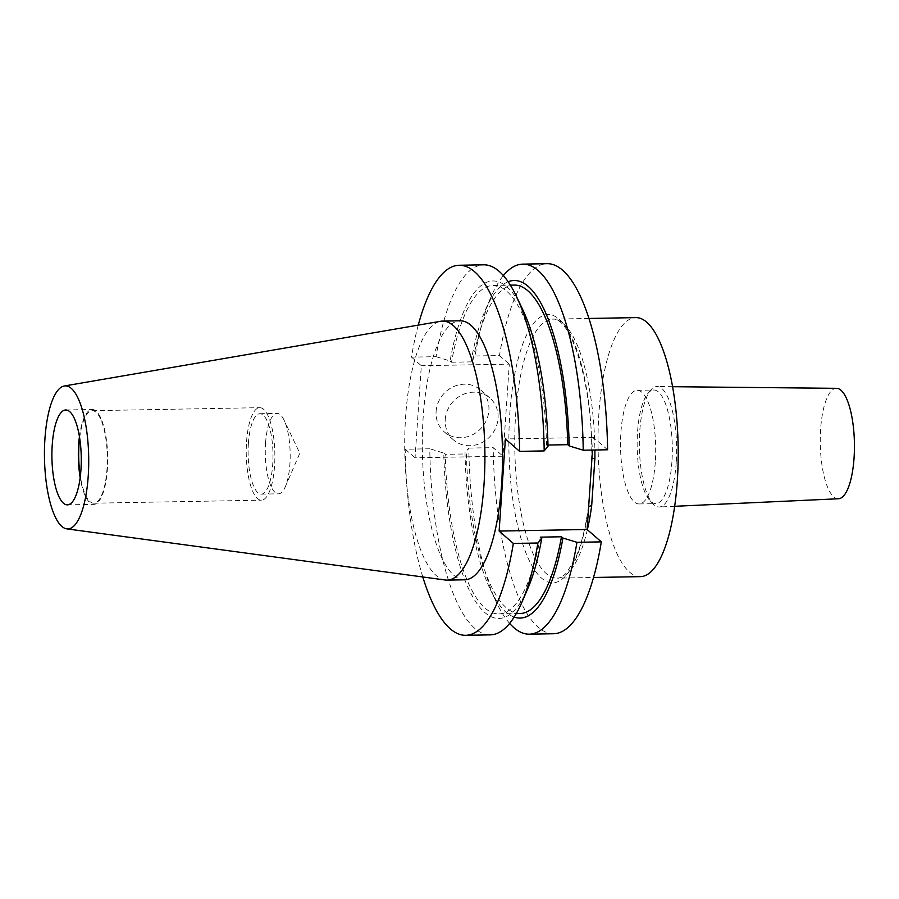 <?xml version="1.0" encoding="UTF-8"?>
<svg xmlns="http://www.w3.org/2000/svg" width="899" height="899" viewBox="0 0 899 899"><rect width="100%" height="100%" fill="white"/><g stroke="black" fill="none" stroke-linecap="round" stroke-linejoin="round"><path stroke-width="0.67" stroke-dasharray="4.5 3.37" d="M591.924 458.625L591.913 458.85A134.198 41.466 -91 0 0 555.301 316.493A134.198 41.466 -91 0 0 509.812 413.349A134.198 41.466 -91 0 0 537.737 574.18A134.198 41.466 -91 0 0 588.564 508.002A4.664 1.978 -172.3 0 1 588.373 507.294L588.373 507.294A4.664 1.978 -172.3 0 1 588.643 506.766M436.105 411.439A27.757 25.43 -48.9 0 1 452.916 386.941A27.757 25.43 -48.9 0 1 480.729 390.031A27.757 25.43 -48.9 0 1 488.887 410.483A27.757 25.43 -48.9 0 1 472.076 434.981A27.757 25.43 -48.9 0 1 444.263 431.891A27.757 25.43 -48.9 0 1 436.105 411.439M445.263 419.417A27.757 25.43 -48.9 0 1 462.075 394.919A27.757 25.43 -48.9 0 1 489.899 398.021A27.757 25.43 -48.9 0 1 498.057 418.473A27.757 25.43 -48.9 0 1 481.246 442.971A27.757 25.43 -48.9 0 1 453.433 439.869A27.757 25.43 -48.9 0 1 445.263 419.417M640.448 576.641A129.535 40.028 89 0 1 598.936 413.001A129.535 40.028 89 0 1 635.784 317.617M655.292 462.108A56.828 17.564 89 0 1 639.133 503.946A56.828 17.564 89 0 1 620.928 432.149A56.828 17.564 89 0 1 637.088 390.312A56.828 17.564 89 0 1 655.292 462.108M671.924 461.805A56.828 17.564 89 0 1 655.764 503.642A56.828 17.564 89 0 1 649.999 500.664A56.828 17.564 89 0 1 637.548 431.857A56.828 17.564 89 0 1 648.067 393.2A56.828 17.564 89 0 1 653.719 390.02A56.828 17.564 89 0 1 671.924 461.805M676.217 462.648A60.244 18.621 89 0 1 659.237 507.002A60.244 18.621 89 0 1 652.966 503.845A60.244 18.621 89 0 1 639.773 430.891A60.244 18.621 89 0 1 650.921 389.908A60.244 18.621 89 0 1 657.068 386.536A60.244 18.621 89 0 1 676.217 462.648M838.486 498.754A55.232 17.07 89 0 1 820.641 428.992A55.232 17.07 89 0 1 836.497 388.323M265.565 443.016A40.219 12.429 89 0 1 277.004 413.405A40.219 12.429 89 0 1 284.129 420.249A40.219 12.429 89 0 1 289.894 464.21A40.219 12.429 89 0 1 285.32 486.73A40.219 12.429 89 0 1 278.454 493.821A40.219 12.429 89 0 1 265.565 443.016M248.394 443.331A40.219 12.429 89 0 1 259.822 413.72A40.219 12.429 89 0 1 272.712 464.525A40.219 12.429 89 0 1 261.272 494.135A40.219 12.429 89 0 1 248.394 443.331M246.562 441.735A46.265 14.294 89 0 1 259.721 407.674A46.265 14.294 89 0 1 274.543 466.12A46.265 14.294 89 0 1 261.384 500.181A46.265 14.294 89 0 1 246.562 441.735M79.651 438.071A46.265 14.294 89 0 1 92.181 410.686A46.265 14.294 89 0 1 107.003 469.132A46.265 14.294 89 0 1 93.844 503.193A46.265 14.294 89 0 1 80.337 476.279M79.427 436.667A47.445 14.665 89 0 1 92.159 409.506A47.445 14.665 89 0 1 107.363 469.447A47.445 14.665 89 0 1 93.867 504.373A47.445 14.665 89 0 1 80.168 477.684M445.252 580.012A129.535 40.028 89 0 1 405.64 416.473A129.535 40.028 89 0 1 440.589 321.28M464.749 579.799A129.535 40.028 89 0 1 423.238 416.158A129.535 40.028 89 0 1 460.086 320.786M418.26 325.123A185.048 57.176 89 0 0 411.484 357.128L436.049 356.689A185.048 57.176 89 0 1 483.651 264.834M436.049 356.689L450.084 360.982A168.787 52.164 89 0 1 522.746 309.661M450.084 360.982L451.512 362.23A164.247 50.76 89 0 1 492.944 285.466A164.247 50.76 89 0 1 546.57 445.061L547.974 445.027M548.008 446.309L546.57 445.061M451.512 362.23L472.705 361.848A164.247 50.76 89 0 1 514.138 285.084M472.705 361.848L471.267 360.6A168.787 52.164 89 0 1 485.235 310.335A168.787 52.164 89 0 1 508.137 281.747M471.267 360.6L475.088 355.993A185.048 57.176 89 0 1 491.09 296.794A185.048 57.176 89 0 1 503.373 275.6M475.088 355.993L499.462 355.554A185.048 57.176 89 0 1 547.064 263.699M422.8 576.978A185.048 57.176 89 0 1 405.202 449.23L429.778 448.781A185.048 57.176 89 0 0 490.315 634.863M411.484 357.128L421.328 365.713L415.046 457.805L503.024 456.22L509.306 364.129L421.328 365.713M405.202 449.23L415.046 457.805M527.769 588.665A168.787 52.164 89 0 1 474.548 599.869A168.787 52.164 89 0 1 443.803 453.074L429.778 448.781M540.288 537.153A164.247 50.76 89 0 1 498.855 613.905A164.247 50.76 89 0 1 445.241 454.321L443.803 453.074M520.049 613.523A164.247 50.76 89 0 1 466.435 453.939L445.241 454.321M514.172 617.085A168.787 52.164 89 0 1 490.258 589.339A168.787 52.164 89 0 1 464.997 452.691L466.435 453.939M509.632 623.4A185.048 57.176 89 0 1 496.596 602.656A185.048 57.176 89 0 1 468.817 448.084L464.997 452.691M607.6 449.77L593.374 437.386L592.508 450.039M553.728 633.728A185.048 57.176 89 0 1 493.191 447.646L503.024 456.22M499.462 355.554L509.306 364.129M468.817 448.084L493.191 447.646M593.374 437.386L505.395 438.959M591.284 468.042L591.688 458.737C593.43 386.548 570.989 316.448 552.492 319.123A129.535 40.028 89 0 1 594.88 450.006M587.362 529.702A129.535 40.028 89 0 1 557.155 578.136A129.535 40.028 89 0 1 515.655 414.495A129.535 40.028 89 0 1 552.492 319.123L588.89 318.46M589.193 498.81L588.373 507.294C585.384 528.87 580.956 546.109 575.09 559.032L566.539 572.809C562.976 576.495 559.852 578.282 557.155 578.136L593.554 577.484M489.899 398.021L480.729 390.031M639.133 503.946L655.764 503.642M649.999 500.664L652.966 503.845M674.688 506.294L659.237 507.002M285.32 486.73L299.805 453.22L284.129 420.249M259.822 413.72L277.004 413.405M92.181 410.686L259.721 407.674M65.728 409.978L92.159 409.506M492.944 285.466L510.362 285.152M485.235 310.335L491.09 296.794M498.855 613.905L516.273 613.59M490.258 589.339L496.596 602.656M67.436 504.856L93.867 504.373M93.844 503.193L261.384 500.181M261.272 494.135L278.454 493.821M672.531 386.694L657.068 386.536M648.067 393.2L650.921 389.908M637.088 390.312L653.719 390.02M453.433 439.869L444.263 431.891"/><path stroke-width="1.35" d="M588.643 506.766A4.664 1.978 -172.3 0 1 591.666 505.867A129.535 40.028 89 0 1 587.362 529.702M588.89 318.46L635.784 317.617A129.535 40.028 89 0 1 677.284 481.268A129.535 40.028 89 0 1 640.448 576.641L593.554 577.484M594.88 450.006A129.535 40.028 89 0 1 594.902 458.411L591.666 505.867M672.531 386.694L836.497 388.323A55.232 17.07 89 0 1 854.05 458.097A55.232 17.07 89 0 1 838.486 498.754L674.688 506.294M80.337 476.279A46.265 14.294 89 0 1 79.022 444.747A46.265 14.294 89 0 1 79.651 438.071M80.168 477.684A47.445 14.665 89 0 1 78.663 444.443A47.445 14.665 89 0 1 79.427 436.667M52.232 444.915A47.445 14.665 89 0 1 65.728 409.978A47.445 14.665 89 0 1 80.932 469.919A47.445 14.665 89 0 1 67.436 504.856A47.445 14.665 89 0 1 52.232 444.915M88.214 476.268A71.527 22.104 89 0 1 66.818 528.87A71.527 22.104 89 0 1 44.95 438.566A71.527 22.104 89 0 1 64.245 386.008A71.527 22.104 89 0 1 88.214 476.268M64.245 386.008L440.589 321.28A129.535 40.028 89 0 1 442.488 321.1A129.535 40.028 89 0 1 483.988 484.741A129.535 40.028 89 0 1 447.151 580.113A129.535 40.028 89 0 1 445.252 580.012L66.818 528.87M442.488 321.1L460.086 320.786A129.535 40.028 89 0 1 501.586 484.426A129.535 40.028 89 0 1 464.749 579.799L447.151 580.113M418.26 325.123A185.048 57.176 89 0 1 459.086 265.272L483.651 264.834A185.048 57.176 89 0 1 516.408 296.333A185.048 57.176 89 0 1 544.187 450.916L519.622 451.354L505.395 438.959L499.125 531.062L513.34 543.446A185.048 57.176 89 0 1 465.749 635.301A185.048 57.176 89 0 1 422.8 576.978M459.086 265.272A185.048 57.176 89 0 1 519.622 451.354M544.187 450.916L548.008 446.309A168.787 52.164 89 0 0 522.746 309.661L516.408 296.333M547.974 445.027L567.763 444.679L569.202 445.926L583.226 450.208A185.048 57.176 89 0 0 522.69 264.137L547.064 263.699A185.048 57.176 89 0 1 607.6 449.77L583.226 450.208M510.362 285.152L514.138 285.084A164.247 50.76 89 0 1 567.763 444.679M508.137 281.747A168.787 52.164 89 0 1 569.202 445.926M503.373 275.6A185.048 57.176 89 0 1 522.69 264.137M513.34 543.446L537.905 543.007A185.048 57.176 89 0 1 521.914 602.206A185.048 57.176 89 0 1 490.315 634.863L465.749 635.301M509.632 623.4A185.048 57.176 89 0 0 529.354 634.166A185.048 57.176 89 0 0 576.944 542.311L562.92 538.018L561.482 536.77L540.288 537.153L541.726 538.4A168.787 52.164 89 0 1 527.769 588.665L521.914 602.206M541.726 538.4L537.905 543.007M561.482 536.77A164.247 50.76 89 0 1 520.049 613.523L516.273 613.59M562.92 538.018A168.787 52.164 89 0 1 514.172 617.085M592.508 450.039L587.103 529.477L601.319 541.872A185.048 57.176 89 0 1 553.728 633.728L529.354 634.166M576.944 542.311L601.319 541.872M499.125 531.062L587.103 529.477M594.902 458.411L591.924 458.625"/></g></svg>
